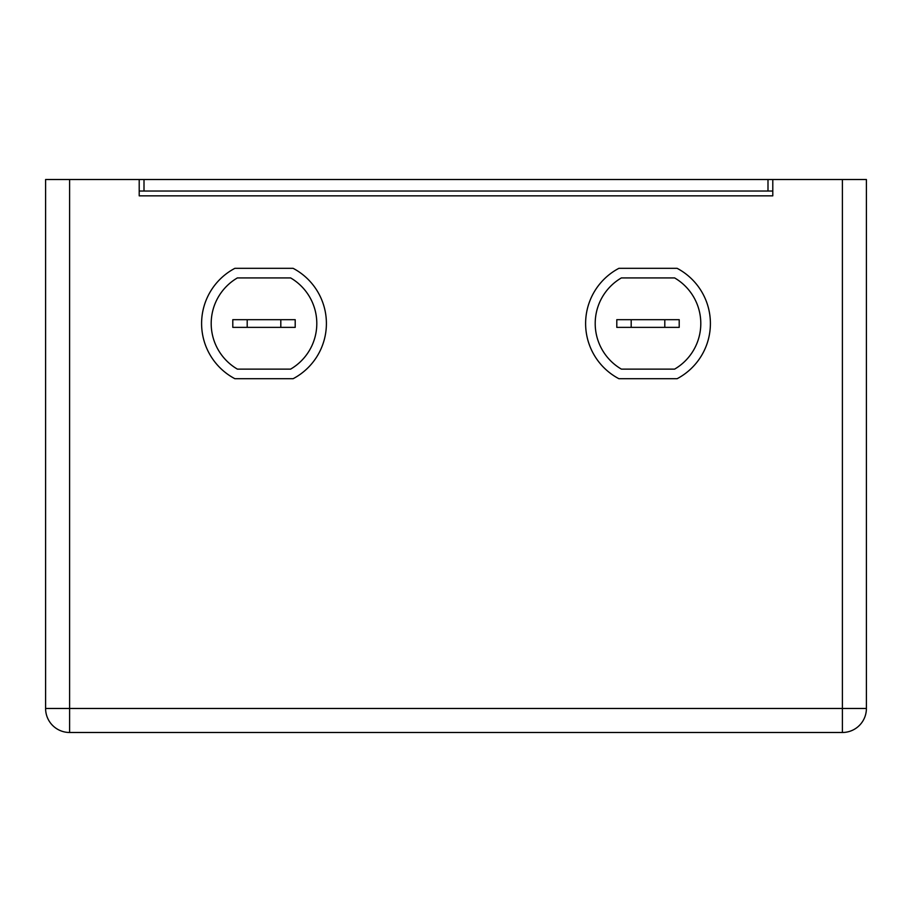 <?xml version="1.0" encoding="UTF-8"?>
<svg xmlns="http://www.w3.org/2000/svg" width="912" height="912" viewBox="0 0 912 912"><rect width="100%" height="100%" fill="white"/><g stroke="black" fill="none" stroke-linecap="round" stroke-linejoin="round"><path stroke-width="1.37" d="M211.196 323.521A52.805 52.805 0 0 0 237.382 369.121L290.62 369.121A52.805 52.805 0 0 0 290.62 277.921L237.382 277.921A52.805 52.805 0 0 0 211.196 323.521M326.405 323.521A62.404 62.404 0 0 0 293.094 268.322L234.897 268.322A62.404 62.404 0 0 0 234.897 378.719L293.094 378.719A62.404 62.404 0 0 0 326.405 323.521M595.205 323.521A52.805 52.805 0 0 0 621.38 369.121L674.618 369.121A52.805 52.805 0 0 0 674.618 277.921L621.38 277.921A52.805 52.805 0 0 0 595.205 323.521M710.402 323.521A62.404 62.404 0 0 0 677.103 268.322L618.906 268.322A62.404 62.404 0 0 0 618.906 378.719L677.103 378.719A62.404 62.404 0 0 0 710.402 323.521M767.995 179.516L866.4 179.516L866.4 708.476A23.997 23.997 0 0 1 842.403 732.484L69.597 732.484A23.997 23.997 0 0 1 45.6 708.476L45.6 179.516L144.005 179.516L144.005 191.041L767.995 191.041L767.995 179.516L144.005 179.516M631.195 327.362L664.802 327.362L664.802 319.679L631.195 319.679L631.195 327.362L616.797 327.362L616.797 319.679L631.195 319.679M664.802 319.679L679.201 319.679L679.201 327.362L664.802 327.362M247.198 327.362L280.805 327.362L280.805 319.679L247.198 319.679L247.198 327.362L232.799 327.362L232.799 319.679L247.198 319.679M280.805 319.679L295.203 319.679L295.203 327.362L280.805 327.362M772.795 179.516L772.795 195.841L139.205 195.841L139.205 179.516M144.005 191.041L139.205 191.041M772.795 191.041L767.995 191.041M69.597 179.516L69.597 708.476L842.403 708.476L842.403 179.516M45.6 708.476A23.997 23.997 0 0 0 69.597 732.484L69.597 708.476L45.6 708.476M842.403 732.484A23.997 23.997 0 0 0 866.4 708.476L842.403 708.476L842.403 732.484"/></g></svg>
